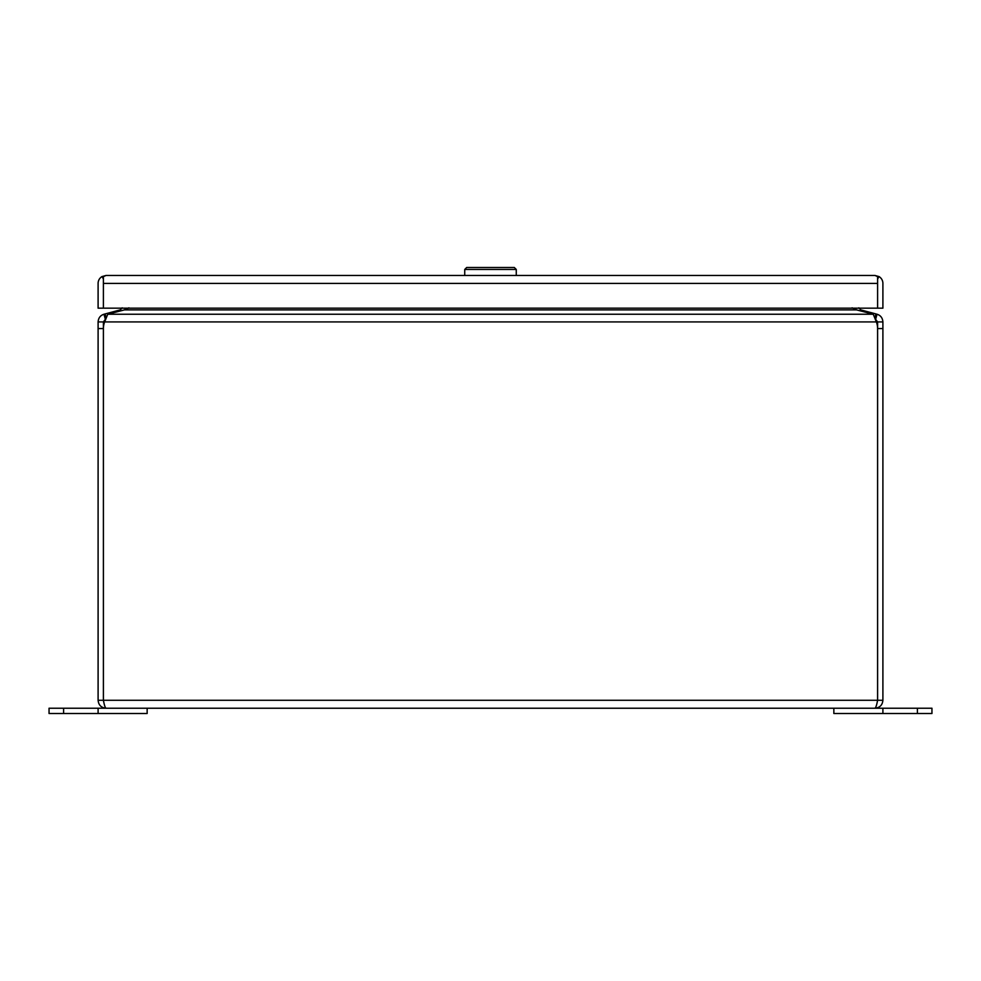 <?xml version="1.0" encoding="UTF-8"?>
<svg xmlns="http://www.w3.org/2000/svg" width="981" height="981" viewBox="0 0 981 981"><rect width="100%" height="100%" fill="white"/><g stroke="black" fill="none" stroke-linecap="round" stroke-linejoin="round"><path stroke-width="1.47" d="M49.05 713.518L49.05 708.221L49.05 713.518L147.15 713.518L147.15 708.221L833.85 708.221L833.85 713.518L917.394 713.518L917.394 708.221L882.9 708.221L882.9 713.518M882.9 700.275L882.9 321.915L877.603 321.915L877.603 700.275L882.9 700.275C882.434 705.094 879.785 707.742 874.954 708.221C875.837 707.742 876.72 705.094 877.59 700.275L103.41 700.275C104.28 705.094 105.163 707.742 106.046 708.221C101.215 707.742 98.566 705.094 98.1 700.275L103.397 700.275L103.397 321.915L98.1 321.915L98.1 700.275M876.008 320.284L876.352 321.915A18.381 18.381 0 0 1 877.59 328.561L877.59 700.275M103.41 700.275L103.41 328.561A18.381 18.381 0 0 1 104.648 321.915L876.352 321.915L873.262 314.239L107.738 314.239L104.648 321.915M98.1 321.915C98.407 317.942 100.369 315.392 103.986 314.239L105.286 319.083M104.992 320.272L105.2 319.401M875.714 319.083L877.014 314.239C880.631 315.379 882.593 317.942 882.9 321.915M852.084 307.826L856.536 309.886L872.207 313.945A18.381 4.758 180 0 1 873.262 314.239M107.738 314.239A18.381 4.758 180 0 1 108.793 313.945L124.464 309.886L128.916 307.826M105.359 319.352L103.397 321.915M122.159 307.826L120.246 309.886L103.986 314.239M875.641 319.352L877.603 321.915M877.014 314.239L860.754 309.886L858.841 307.826M120.246 309.886L120.516 310.903M128.388 308.169L127.371 308.77M860.484 310.903L860.754 309.886M123.9 308.169L127.285 308.819M853.715 308.819L857.1 308.169M917.394 708.221L931.95 708.221L931.95 713.518L917.394 713.518M882.9 708.221L833.85 708.221M98.1 713.518L98.1 708.221L49.05 708.221M147.15 708.221L98.1 708.221M877.603 283.215L877.603 308.169L882.9 308.169L882.9 283.411A7.946 7.946 0 0 0 879.037 276.593L874.954 275.465A7.946 7.946 0 0 1 874.966 275.465L877.603 276.593L877.603 283.411L877.615 278.972L879.037 276.593M101.963 276.593L103.397 278.972L103.385 283.411L877.603 283.411L877.603 308.169L98.1 308.169L98.1 283.411A7.946 7.946 0 0 1 101.963 276.593L106.034 275.465A7.946 7.946 0 0 1 106.046 275.465L103.397 276.593L103.397 308.169L103.397 283.215M106.046 275.465L874.954 275.465M464.736 275.465L464.736 269.444L466.698 267.482L514.302 267.482L516.264 269.444L464.736 269.444M516.264 275.465L516.264 269.444M98.1 328.561L103.397 328.561M882.9 328.561L877.603 328.561M124.464 309.886L856.536 309.886M105.923 317.035L105.09 313.945M875.91 313.945L875.077 317.035M63.606 713.518L63.606 708.221"/></g></svg>
